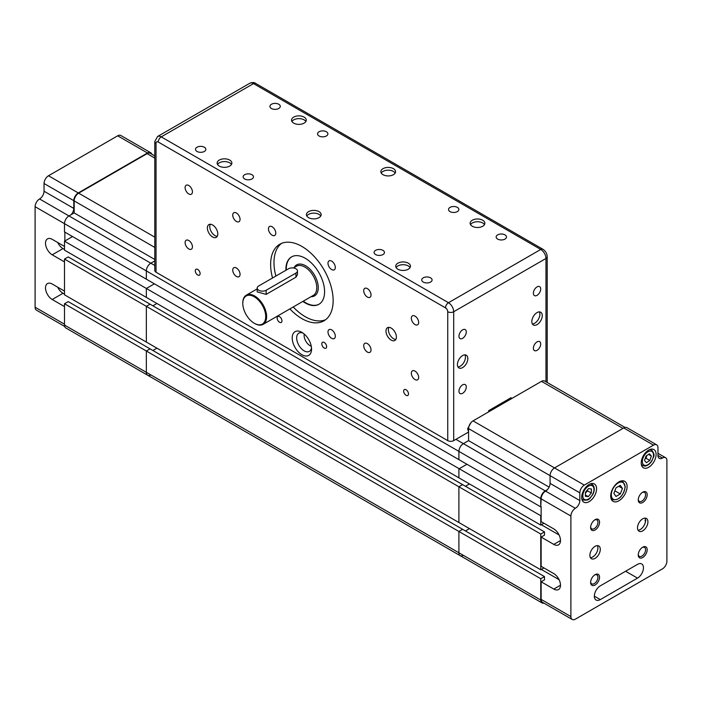 <?xml version="1.0" encoding="UTF-8"?>
<svg xmlns="http://www.w3.org/2000/svg" width="702" height="702" viewBox="0 0 702 702"><rect width="100%" height="100%" fill="white"/><g stroke="black" fill="none" stroke-linecap="round" stroke-linejoin="round"><path stroke-width="1.05" d="M463.373 555.352A6.318 3.642 -60 0 1 460.214 555.668A6.318 3.642 -60 0 1 458.906 552.772L458.906 531.467L462.627 529.317L458.906 531.467L458.906 552.772A6.318 3.642 120 0 0 460.214 555.668L147.657 375.219A6.318 3.642 -60 0 1 146.349 372.323L146.349 351.018L540.759 578.72L544.48 576.579L150.07 348.868L146.349 351.018L150.07 348.868L68.217 301.606L64.496 303.755L146.349 351.018L146.349 372.323L540.759 600.034L540.759 578.72M465.452 530.949L469.471 528.624L465.452 530.949M152.904 350.5L156.923 348.174L152.904 350.5M662.434 458.037L657.967 455.458A6.318 3.642 120 0 0 659.275 458.353A6.318 3.642 120 0 0 662.434 458.037A6.318 3.642 -60 0 1 665.593 457.722A6.318 3.642 -60 0 1 666.9 460.617L666.9 561.152A6.318 3.642 -60 0 1 662.434 568.883L575.368 619.155A6.318 3.642 -60 0 1 572.209 619.462L542.444 602.281A6.318 3.642 -60 0 1 541.137 599.394L541.137 581.774L553.79 589.075A9.468 5.467 60 0 0 558.52 589.548A9.468 5.467 60 0 0 559.977 581.958A9.468 5.467 60 0 0 553.79 573.613L541.137 566.303L541.137 537.091L544.48 535.161L544.48 531.897L540.759 534.038L146.349 306.326L146.349 342.076L146.349 306.326L64.496 259.073L64.496 294.814L458.906 522.525L458.906 486.776L462.627 484.634L458.906 486.776L458.906 522.525L540.759 569.787L543.962 567.936M64.496 259.073L68.217 256.923L150.07 304.185L146.349 306.326L150.07 304.185L544.48 531.897M465.452 486.267L469.471 483.941L465.452 486.267M152.904 305.818L156.923 303.492L152.904 305.818M541.137 537.091L553.79 544.392A9.468 5.467 60 0 0 558.52 544.866A9.468 5.467 60 0 0 559.977 537.276A9.468 5.467 60 0 0 553.79 528.931L541.137 521.621L541.137 515.952L146.349 288.461L146.349 297.394L146.349 288.461L64.496 241.198L64.496 250.131L458.906 477.843L458.906 468.91L466.944 464.268L458.906 468.91L458.906 477.843L540.759 525.105L543.962 523.253M146.349 288.461L154.387 283.819L146.349 288.461M44.033 191.225L44.033 183.494L73.798 200.684L73.798 208.415L44.033 191.225A6.318 3.642 -60 0 1 39.566 198.964L68.963 215.935A6.318 3.642 120 0 0 64.496 223.666L64.496 231.914L146.349 279.177L458.906 459.626L458.906 451.377A6.318 3.642 -60 0 1 463.373 443.646L468.576 440.637L463.373 443.646A6.318 3.642 120 0 0 458.906 451.377L458.906 459.626L540.759 506.888L541.137 498.85A6.318 3.642 -60 0 1 545.603 491.119A6.318 3.642 -60 0 0 547.384 489.663L545.226 490.9L455.931 439.347M39.566 198.964A6.318 3.642 120 0 0 35.1 206.695L146.349 270.928L146.349 279.177L146.349 270.928A6.318 3.642 -60 0 1 150.816 263.197L154.791 260.898L150.816 263.197L154.791 265.488M35.1 206.695L35.1 307.23A6.318 3.642 120 0 0 36.407 310.126L64.689 326.448M48.499 175.763L117.699 135.802L147.473 152.992L78.264 192.945L48.499 175.763A6.318 3.642 120 0 0 44.033 183.494M147.473 152.992A6.318 3.642 -60 0 1 150.623 152.676L120.858 135.495A6.318 3.642 120 0 0 117.699 135.802M545.226 490.9A6.318 3.642 -60 0 0 540.759 498.639L146.349 270.928A6.318 3.642 -60 0 1 150.816 263.197L68.963 215.935L74.166 212.925L74.166 200.895A6.318 3.642 -60 0 1 78.633 193.164L147.095 153.633A6.318 3.642 -60 0 1 150.254 153.326L154.791 155.941M150.816 374.903A6.318 3.642 -60 0 1 147.657 375.219A6.318 3.642 -60 0 1 146.349 372.323L64.496 325.061L64.496 303.755M57.704 287.197A9.468 5.467 -120 0 0 63.004 293.269L64.496 294.129M64.496 306.59L52.22 299.5A9.468 5.467 60 0 1 46.025 291.154A9.468 5.467 60 0 1 47.482 283.564A9.468 5.467 60 0 1 52.22 284.029L64.496 291.119M64.496 325.061A6.318 3.642 120 0 0 65.804 327.957L147.657 375.219M57.704 242.515A9.468 5.467 -120 0 0 63.004 248.587L64.496 249.447M64.496 261.907L52.22 254.817A9.468 5.467 60 0 1 46.025 246.472A9.468 5.467 60 0 1 47.482 238.882A9.468 5.467 60 0 1 52.22 239.347L64.496 246.437M64.496 241.198L72.534 236.556M64.865 232.134L64.865 240.979M150.623 152.676A6.318 3.642 -60 0 1 151.746 154.177M73.798 200.684A6.318 3.642 -60 0 1 78.264 192.945M73.798 208.415A6.318 3.642 -60 0 1 71.113 214.689M154.791 259.477L74.166 212.925M254.475 323.385A16.839 9.723 -120 0 0 254.703 323.517A16.839 9.723 -120 0 0 263.127 324.35A16.839 9.723 -120 0 0 266.611 316.637A16.839 9.723 -120 0 0 259.257 299.693A16.839 9.723 -120 0 0 246.288 295.182A16.839 9.723 -120 0 0 242.795 302.895L242.795 303.404A16.207 9.354 60 0 1 254.256 296.788A16.207 9.354 60 0 1 265.716 316.637A16.207 9.354 60 0 1 254.256 323.253A16.207 9.354 60 0 1 242.795 303.404M217.795 233.977A7.371 4.256 60 0 1 216.269 237.346A7.371 4.256 60 0 1 210.591 235.372A7.371 4.256 60 0 1 207.38 227.966A7.371 4.256 60 0 1 208.898 224.587A7.371 4.256 60 0 1 214.575 226.562A7.371 4.256 60 0 1 217.795 233.977M210.293 224.245A7.371 4.256 -120 0 0 209.758 226.588A7.371 4.256 -120 0 0 217.26 236.32M185.109 187.609A5.177 2.983 60 0 1 186.188 185.24A5.177 2.983 60 0 1 190.172 186.627A5.177 2.983 60 0 1 192.427 191.839A5.177 2.983 60 0 1 191.356 194.208A5.177 2.983 60 0 1 187.373 192.822A5.177 2.983 60 0 1 185.109 187.609M236.398 212.996A5.177 2.983 60 0 1 239.777 217.559A5.177 2.983 60 0 1 238.987 221.7A5.177 2.983 60 0 1 236.398 221.446A5.177 2.983 60 0 1 233.02 216.883A5.177 2.983 60 0 1 233.81 212.741A5.177 2.983 60 0 1 236.398 212.996M240.058 274.324A5.177 2.983 60 0 1 238.987 276.693A5.177 2.983 60 0 1 234.994 275.307A5.177 2.983 60 0 1 232.739 270.103A5.177 2.983 60 0 1 233.81 267.734A5.177 2.983 60 0 1 237.802 269.12A5.177 2.983 60 0 1 240.058 274.324M188.768 248.947A5.177 2.983 60 0 1 185.389 244.384A5.177 2.983 60 0 1 186.188 240.233A5.177 2.983 60 0 1 188.768 240.496A5.177 2.983 60 0 1 192.155 245.051A5.177 2.983 60 0 1 191.356 249.201A5.177 2.983 60 0 1 188.768 248.947M272.534 277.992A44.2 25.518 60 0 1 270.63 264.478A44.2 25.518 60 0 1 279.782 244.243A44.2 25.518 60 0 1 313.847 256.09A44.2 25.518 60 0 1 333.143 300.57A44.2 25.518 60 0 1 323.982 320.805A44.2 25.518 60 0 1 289.873 308.906M281.52 243.392A44.2 25.518 -120 0 0 273.982 262.548A44.2 25.518 -120 0 0 275.886 276.053M293.217 306.976A44.2 25.518 -120 0 0 325.596 319.726M268.462 228.852A5.177 2.983 60 0 1 269.533 226.492A5.177 2.983 60 0 1 273.517 227.878A5.177 2.983 60 0 1 275.781 233.082A5.177 2.983 60 0 1 274.701 235.451A5.177 2.983 60 0 1 270.718 234.064A5.177 2.983 60 0 1 268.462 228.852M331.651 261.118A5.177 2.983 60 0 1 335.029 265.672A5.177 2.983 60 0 1 334.24 269.822A5.177 2.983 60 0 1 331.651 269.568A5.177 2.983 60 0 1 328.273 265.005A5.177 2.983 60 0 1 329.062 260.854A5.177 2.983 60 0 1 331.651 261.118M335.31 336.197A5.177 2.983 60 0 1 334.24 338.566A5.177 2.983 60 0 1 330.247 337.179A5.177 2.983 60 0 1 327.992 331.967A5.177 2.983 60 0 1 329.062 329.607A5.177 2.983 60 0 1 333.055 330.993A5.177 2.983 60 0 1 335.31 336.197M396.393 337.092A7.371 4.256 60 0 1 394.866 340.461A7.371 4.256 60 0 1 389.189 338.487A7.371 4.256 60 0 1 385.977 331.072A7.371 4.256 60 0 1 387.504 327.702A7.371 4.256 60 0 1 393.181 329.677A7.371 4.256 60 0 1 396.393 337.092M388.89 327.36A7.371 4.256 -120 0 0 388.355 329.703A7.371 4.256 -120 0 0 395.858 339.435M363.715 290.725A5.177 2.983 60 0 1 364.786 288.355A5.177 2.983 60 0 1 368.769 289.742A5.177 2.983 60 0 1 371.033 294.954A5.177 2.983 60 0 1 369.963 297.315A5.177 2.983 60 0 1 365.97 295.928A5.177 2.983 60 0 1 363.715 290.725M414.996 316.111A5.177 2.983 60 0 1 418.383 320.674A5.177 2.983 60 0 1 417.585 324.815A5.177 2.983 60 0 1 414.996 324.561A5.177 2.983 60 0 1 411.618 319.998A5.177 2.983 60 0 1 412.407 315.856A5.177 2.983 60 0 1 414.996 316.111M418.655 377.439A5.177 2.983 60 0 1 417.585 379.808A5.177 2.983 60 0 1 413.601 378.422A5.177 2.983 60 0 1 411.337 373.218A5.177 2.983 60 0 1 412.407 370.849A5.177 2.983 60 0 1 416.4 372.235A5.177 2.983 60 0 1 418.655 377.439M367.374 352.062A5.177 2.983 60 0 1 363.987 347.499A5.177 2.983 60 0 1 364.786 343.348A5.177 2.983 60 0 1 367.374 343.611A5.177 2.983 60 0 1 370.753 348.166A5.177 2.983 60 0 1 369.963 352.316A5.177 2.983 60 0 1 367.374 352.062M219.278 166.093A7.371 4.256 180 0 1 217.129 163.083A7.371 4.256 180 0 1 221.674 159.152A7.371 4.256 180 0 1 229.703 160.074A7.371 4.256 180 0 1 231.862 163.083A7.371 4.256 180 0 1 227.308 167.015A7.371 4.256 180 0 1 219.278 166.093M231.458 164.461A7.371 4.256 0 0 0 229.703 162.829A7.371 4.256 0 0 0 217.523 164.461M204.335 147.227A5.177 2.983 180 0 1 205.853 149.333A5.177 2.983 180 0 1 202.659 152.097A5.177 2.983 180 0 1 197.016 151.448A5.177 2.983 180 0 1 195.507 149.333A5.177 2.983 180 0 1 198.701 146.578A5.177 2.983 180 0 1 204.335 147.227M251.965 174.719A5.177 2.983 180 0 1 253.483 176.834A5.177 2.983 180 0 1 250.281 179.598A5.177 2.983 180 0 1 244.647 178.949A5.177 2.983 180 0 1 243.129 176.834A5.177 2.983 180 0 1 246.323 174.07A5.177 2.983 180 0 1 251.965 174.719M397.885 269.208A7.371 4.256 180 0 1 395.726 266.198A7.371 4.256 180 0 1 400.272 262.267A7.371 4.256 180 0 1 408.301 263.189A7.371 4.256 180 0 1 410.459 266.198A7.371 4.256 180 0 1 405.914 270.13A7.371 4.256 180 0 1 397.885 269.208M410.065 267.576A7.371 4.256 0 0 0 408.301 265.944A7.371 4.256 0 0 0 396.121 267.576M382.941 250.342A5.177 2.983 180 0 1 384.45 252.448A5.177 2.983 180 0 1 381.256 255.212A5.177 2.983 180 0 1 375.623 254.563A5.177 2.983 180 0 1 374.105 252.448A5.177 2.983 180 0 1 377.299 249.693A5.177 2.983 180 0 1 382.941 250.342M430.563 277.834A5.177 2.983 180 0 1 432.081 279.949A5.177 2.983 180 0 1 428.887 282.704A5.177 2.983 180 0 1 423.245 282.064A5.177 2.983 180 0 1 421.726 279.949A5.177 2.983 180 0 1 424.929 277.185A5.177 2.983 180 0 1 430.563 277.834M308.582 217.646A7.371 4.256 180 0 1 306.423 214.645A7.371 4.256 180 0 1 310.968 210.714A7.371 4.256 180 0 1 318.998 211.635A7.371 4.256 180 0 1 321.156 214.645A7.371 4.256 180 0 1 316.611 218.568A7.371 4.256 180 0 1 308.582 217.646M320.761 216.014A7.371 4.256 0 0 0 318.998 214.382A7.371 4.256 0 0 0 306.818 216.014M457.414 364.584A7.371 4.256 -60 0 1 460.635 357.178A7.371 4.256 -60 0 1 466.312 355.203A7.371 4.256 -60 0 1 467.83 358.573A7.371 4.256 -60 0 1 464.619 365.988A7.371 4.256 -60 0 1 458.941 367.962A7.371 4.256 -60 0 1 457.414 364.584M464.917 354.852A7.371 4.256 -60 0 1 465.452 357.195A7.371 4.256 -60 0 1 457.95 366.927M466.286 386.969A5.177 2.983 -60 0 1 464.022 392.172A5.177 2.983 -60 0 1 460.038 393.559A5.177 2.983 -60 0 1 458.968 391.19A5.177 2.983 -60 0 1 461.223 385.986A5.177 2.983 -60 0 1 465.215 384.599A5.177 2.983 -60 0 1 466.286 386.969M466.286 331.967A5.177 2.983 -60 0 1 464.022 337.179A5.177 2.983 -60 0 1 460.038 338.566A5.177 2.983 -60 0 1 458.968 336.197A5.177 2.983 -60 0 1 461.223 330.984A5.177 2.983 -60 0 1 465.215 329.598A5.177 2.983 -60 0 1 466.286 331.967M304.115 117.111A7.371 4.256 180 0 1 306.274 120.121A7.371 4.256 180 0 1 301.728 124.052A7.371 4.256 180 0 1 293.699 123.131A7.371 4.256 180 0 1 291.541 120.121A7.371 4.256 180 0 1 296.086 116.19A7.371 4.256 180 0 1 304.115 117.111M291.935 121.499A7.371 4.256 180 0 1 304.115 119.866A7.371 4.256 180 0 1 305.879 121.499M271.437 108.485A5.177 2.983 180 0 1 269.919 106.371A5.177 2.983 180 0 1 273.113 103.615A5.177 2.983 180 0 1 278.755 104.256A5.177 2.983 180 0 1 280.273 106.371A5.177 2.983 180 0 1 277.071 109.135A5.177 2.983 180 0 1 271.437 108.485M319.059 135.977A5.177 2.983 180 0 1 317.55 133.871A5.177 2.983 180 0 1 320.744 131.107A5.177 2.983 180 0 1 326.377 131.757A5.177 2.983 180 0 1 327.895 133.871A5.177 2.983 180 0 1 324.701 136.627A5.177 2.983 180 0 1 319.059 135.977M482.722 220.226A7.371 4.256 180 0 1 484.871 223.236A7.371 4.256 180 0 1 480.326 227.167A7.371 4.256 180 0 1 472.297 226.246A7.371 4.256 180 0 1 470.138 223.236A7.371 4.256 180 0 1 474.692 219.305A7.371 4.256 180 0 1 482.722 220.226M470.542 224.614A7.371 4.256 180 0 1 482.722 222.973A7.371 4.256 180 0 1 484.477 224.614M450.035 211.6A5.177 2.983 180 0 1 448.517 209.486A5.177 2.983 180 0 1 451.719 206.73A5.177 2.983 180 0 1 457.353 207.371A5.177 2.983 180 0 1 458.871 209.486A5.177 2.983 180 0 1 455.677 212.25A5.177 2.983 180 0 1 450.035 211.6M497.665 239.092A5.177 2.983 180 0 1 496.147 236.986A5.177 2.983 180 0 1 499.341 234.222A5.177 2.983 180 0 1 504.984 234.872A5.177 2.983 180 0 1 506.493 236.986A5.177 2.983 180 0 1 503.299 239.742A5.177 2.983 180 0 1 497.665 239.092M542.251 315.61A7.371 4.256 -60 0 1 539.039 323.025A7.371 4.256 -60 0 1 533.362 325A7.371 4.256 -60 0 1 531.835 321.621A7.371 4.256 -60 0 1 535.047 314.206A7.371 4.256 -60 0 1 540.724 312.232A7.371 4.256 -60 0 1 542.251 315.61M532.362 323.964A7.371 4.256 120 0 0 539.873 314.233A7.371 4.256 120 0 0 539.338 311.89M533.38 348.227A5.177 2.983 -60 0 1 535.644 343.015A5.177 2.983 -60 0 1 539.627 341.628A5.177 2.983 -60 0 1 540.698 343.998A5.177 2.983 -60 0 1 538.443 349.21A5.177 2.983 -60 0 1 534.459 350.596A5.177 2.983 -60 0 1 533.38 348.227M533.38 293.234A5.177 2.983 -60 0 1 535.644 288.022A5.177 2.983 -60 0 1 539.627 286.635A5.177 2.983 -60 0 1 540.698 289.005A5.177 2.983 -60 0 1 538.443 294.217A5.177 2.983 -60 0 1 534.459 295.603A5.177 2.983 -60 0 1 533.38 293.234M195.288 270.823A3.413 1.966 60 0 1 195.998 269.261A3.413 1.966 60 0 1 198.622 270.173A3.413 1.966 60 0 1 200.114 273.604A3.413 1.966 60 0 1 199.403 275.166A3.413 1.966 60 0 1 196.779 274.254A3.413 1.966 60 0 1 195.288 270.823M277.15 318.085A3.413 1.966 60 0 1 277.852 316.523A3.413 1.966 60 0 1 280.484 317.436A3.413 1.966 60 0 1 281.976 320.867A3.413 1.966 60 0 1 281.265 322.429A3.413 1.966 60 0 1 278.633 321.516A3.413 1.966 60 0 1 277.15 318.085M321.797 343.866A3.413 1.966 60 0 1 322.508 342.304A3.413 1.966 60 0 1 325.131 343.217A3.413 1.966 60 0 1 326.623 346.648A3.413 1.966 60 0 1 325.912 348.21A3.413 1.966 60 0 1 323.289 347.297A3.413 1.966 60 0 1 321.797 343.866M403.659 391.119A3.413 1.966 60 0 1 404.361 389.557A3.413 1.966 60 0 1 406.993 390.479A3.413 1.966 60 0 1 408.485 393.91A3.413 1.966 60 0 1 407.774 395.472A3.413 1.966 60 0 1 405.142 394.559A3.413 1.966 60 0 1 403.659 391.119M393.418 168.673A7.371 4.256 180 0 1 395.577 171.674A7.371 4.256 180 0 1 391.032 175.605A7.371 4.256 180 0 1 383.002 174.684A7.371 4.256 180 0 1 380.844 171.674A7.371 4.256 180 0 1 385.389 167.752A7.371 4.256 180 0 1 393.418 168.673M381.239 173.052A7.371 4.256 180 0 1 393.418 171.42A7.371 4.256 180 0 1 395.182 173.052M285.898 270.27A27.36 15.795 60 0 1 285.889 269.419A27.36 15.795 60 0 1 291.549 256.897A27.36 15.795 60 0 1 312.636 264.224A27.36 15.795 60 0 1 324.578 291.76A27.36 15.795 60 0 1 318.919 304.291A27.36 15.795 60 0 1 302.869 301.404M291.742 256.792A27.36 15.795 -120 0 0 286.258 269.208A27.36 15.795 -120 0 0 286.267 270.059M303.238 301.184A27.36 15.795 -120 0 0 319.103 304.177M311.486 347.709A10.521 6.072 60 0 1 309.38 351.36A10.521 6.072 60 0 1 301.272 348.543A10.521 6.072 60 0 1 296.674 337.952A10.521 6.072 60 0 1 298.859 333.134A10.521 6.072 60 0 1 303.071 333.134M292.207 337.952A13.68 7.897 -120 0 0 301.886 354.703A13.68 7.897 -120 0 0 311.556 349.122A13.68 7.897 -120 0 0 301.886 332.362A13.68 7.897 -120 0 0 292.207 337.952M304.238 334.064A8.415 4.861 -120 0 0 304.115 335.372A8.415 4.861 -120 0 0 311.267 346.235M297.472 270.928L297.472 274.701L295.928 277.202L266.163 294.384L257.178 291.892L257.178 288.11A5.265 3.036 180 0 1 258.722 285.96L288.487 268.778A5.265 3.036 180 0 1 294.226 268.12A5.265 3.036 180 0 1 297.472 270.928A5.265 3.036 180 0 1 295.928 273.078L266.163 290.259A5.265 3.036 180 0 1 260.433 290.918A5.265 3.036 180 0 1 257.178 288.11M488.671 411.846L488.671 410.644L510.995 397.753L512.039 398.359M488.671 410.644L489.715 411.249M453.694 440.637L453.694 311.741A7.371 4.256 -120 0 0 448.49 302.72L161.241 136.872A7.371 4.256 -120 0 0 157.555 136.513L154.791 141.602L154.791 270.498A4.212 2.431 0 0 0 156.028 272.218L447.744 440.637A4.212 2.431 0 0 0 453.694 440.637L468.576 432.046M585.45 493.006L587.592 490.873L587.434 489.864M645.787 520.603L645.48 519.559A1.623 0.939 120 0 0 645.138 520.7A1.623 0.939 120 0 0 645.48 521.437L645.787 520.603M610.714 496.06A11.574 6.687 -60 0 1 615.768 484.406A11.574 6.687 -60 0 1 624.692 481.309A11.574 6.687 -60 0 1 627.088 486.609A11.574 6.687 -60 0 1 622.033 498.262A11.574 6.687 -60 0 1 613.109 501.36A11.574 6.687 -60 0 1 610.714 496.06M581.695 497.349A10.521 6.072 -60 0 1 586.284 486.758A10.521 6.072 -60 0 1 594.392 483.941A10.521 6.072 -60 0 1 596.577 488.759A10.521 6.072 -60 0 1 591.979 499.35A10.521 6.072 -60 0 1 583.871 502.167A10.521 6.072 -60 0 1 581.695 497.349M641.224 462.978A10.521 6.072 -60 0 1 645.822 452.386A10.521 6.072 -60 0 1 653.931 449.57A10.521 6.072 -60 0 1 656.107 454.387A10.521 6.072 -60 0 1 651.517 464.978A10.521 6.072 -60 0 1 643.409 467.795A10.521 6.072 -60 0 1 641.224 462.978M590.645 526.921A5.177 2.983 120 0 0 591.698 528.86A5.177 2.983 120 0 0 595.682 527.474A5.177 2.983 120 0 0 597.937 522.27A5.177 2.983 120 0 0 596.867 519.901A5.177 2.983 120 0 0 594.664 519.954M590.619 527.421A6.318 3.642 -60 0 1 595.085 519.691A6.318 3.642 -60 0 1 599.552 522.27A6.318 3.642 -60 0 1 595.085 530.001A6.318 3.642 -60 0 1 590.619 527.421M638.267 499.429A5.177 2.983 120 0 0 639.32 501.368A5.177 2.983 120 0 0 643.313 499.982A5.177 2.983 120 0 0 645.568 494.77A5.177 2.983 120 0 0 644.497 492.4A5.177 2.983 120 0 0 642.295 492.462M638.25 499.929A6.318 3.642 -60 0 1 642.716 492.19A6.318 3.642 -60 0 1 647.183 494.77A6.318 3.642 -60 0 1 642.716 502.5A6.318 3.642 -60 0 1 638.25 499.929M590.645 581.923A5.177 2.983 120 0 0 591.698 583.853A5.177 2.983 120 0 0 595.682 582.467A5.177 2.983 120 0 0 597.937 577.263A5.177 2.983 120 0 0 596.867 574.894A5.177 2.983 120 0 0 594.664 574.956M590.619 582.423A6.318 3.642 -60 0 1 595.085 574.684A6.318 3.642 -60 0 1 599.552 577.263A6.318 3.642 -60 0 1 595.085 584.994A6.318 3.642 -60 0 1 590.619 582.423M638.267 554.422A5.177 2.983 120 0 0 639.32 556.361A5.177 2.983 120 0 0 643.313 554.975A5.177 2.983 120 0 0 645.568 549.763A5.177 2.983 120 0 0 644.497 547.393A5.177 2.983 120 0 0 642.295 547.455M638.25 554.922A6.318 3.642 -60 0 1 642.716 547.191A6.318 3.642 -60 0 1 647.183 549.763A6.318 3.642 -60 0 1 642.716 557.502A6.318 3.642 -60 0 1 638.25 554.922M645.094 458.739L646.103 458.309L646.735 455.58M647.92 521.84A7.371 4.256 -60 0 1 644.708 529.255A7.371 4.256 -60 0 1 639.031 531.23A7.371 4.256 -60 0 1 637.504 527.851A7.371 4.256 -60 0 1 640.724 520.436A7.371 4.256 -60 0 1 646.402 518.471A7.371 4.256 -60 0 1 647.92 521.84M638.039 530.194A7.371 4.256 120 0 0 645.48 521.437M600.298 549.333A7.371 4.256 -60 0 1 597.077 556.747A7.371 4.256 -60 0 1 591.4 558.722A7.371 4.256 -60 0 1 589.882 555.352A7.371 4.256 -60 0 1 593.093 547.937A7.371 4.256 -60 0 1 598.771 545.963A7.371 4.256 -60 0 1 600.298 549.333M590.408 557.695A7.371 4.256 120 0 0 597.92 547.964A7.371 4.256 120 0 0 597.384 545.621M544.48 576.579L544.48 579.843L541.137 581.774M541.356 569.445L559.09 579.677M540.759 534.038L540.759 569.787M541.137 515.952L541.137 506.668M540.759 498.639L540.759 506.888M540.759 516.163L540.759 525.105M543.927 603.141A6.318 3.642 -60 0 1 542.067 602.921A6.318 3.642 -60 0 1 540.759 600.034M550.07 483.388L550.07 475.649L579.834 492.839L579.834 500.57L550.07 483.388A6.318 3.642 -60 0 1 547.384 489.663M625.034 427.43L544.664 381.028A6.318 3.642 120 0 0 541.505 381.344L473.043 420.875L554.527 467.918L623.736 427.957L653.501 445.147L584.301 485.1L554.527 467.918A6.318 3.642 120 0 0 550.07 475.649L468.576 428.606L468.576 440.637L549.104 487.127M653.501 445.147A6.318 3.642 -60 0 1 656.66 444.831L626.895 427.65A6.318 3.642 120 0 0 623.736 427.957M645.48 519.559A7.371 4.256 120 0 0 645.006 518.12M651.351 456.028L649.824 460.459L646.393 462.688L644.497 460.477L646.024 456.037L649.455 453.817L651.351 456.028L648.543 454.405M646.103 458.309L649.824 460.459M473.043 420.875A6.318 3.642 120 0 0 468.576 428.606M657.967 455.458L657.967 447.727A6.318 3.642 -60 0 0 656.66 444.831M579.834 492.839A6.318 3.642 -60 0 1 584.301 485.1M572.209 619.462A6.318 3.642 -60 0 1 570.901 616.575L570.901 516.04A6.318 3.642 -60 0 1 575.368 508.301A6.318 3.642 120 0 0 579.834 500.57M637.504 578.123L600.298 599.605A8.415 4.861 -60 0 1 596.086 600.026A8.415 4.861 -60 0 1 594.796 593.278A8.415 4.861 -60 0 1 600.298 585.854L637.504 564.373A8.415 4.861 -60 0 1 641.716 563.96A8.415 4.861 -60 0 1 643.006 570.7A8.415 4.861 -60 0 1 637.504 578.123L625.596 571.252M585.363 496.253L585.468 492.225L588.495 488.592L591.417 488.996L591.312 493.023L588.285 496.647L585.363 496.253M585.398 494.98L588.285 496.647M587.592 490.873L591.312 493.023M620.305 485.372L622.455 488.425L620.305 493.962L616.005 496.437L613.864 493.383L616.005 487.846L620.305 485.372M620.305 493.962L614.855 490.812M622.455 488.425L618.734 486.275M541.356 524.763L559.09 534.994M52.22 299.5L63.004 293.269M52.22 254.817L63.004 248.587M154.791 237.136L78.633 193.164M74.166 200.895L154.791 247.446M147.095 153.633L154.791 158.082M64.496 324.201L35.1 307.23M293.418 267.971L296.446 266.225A16.839 9.723 60 0 1 309.415 270.735A16.839 9.723 60 0 1 316.769 287.68A16.839 9.723 60 0 1 313.285 295.393L263.127 324.35M311.004 296.709A17.892 10.328 -120 0 0 318.26 287.68A17.892 10.328 -120 0 0 308.371 267.716A17.892 10.328 -120 0 0 294.164 267.541M156.028 272.218L156.028 143.322A3.159 1.825 60 0 1 158.257 142.032L445.507 307.871A3.159 1.825 60 0 1 447.744 311.741A4.212 2.431 0 0 0 453.694 311.741L545.972 258.468L545.972 381.791M447.744 311.741L447.744 440.637M158.257 142.032A4.212 2.431 -60 0 1 161.241 136.872L253.51 83.599A4.212 2.431 -60 0 1 255.616 83.389L542.865 249.236A4.212 2.431 120 0 0 540.759 249.447L448.49 302.72A4.212 2.431 120 0 0 445.507 307.871M255.616 83.389C254.44 82.336 252.509 82.283 249.833 83.24A7.371 4.256 60 0 1 253.51 83.599L540.759 249.447A7.371 4.256 60 0 1 545.972 258.468A4.212 2.431 0 0 0 547.209 256.748C547.025 253.51 545.577 251.009 542.865 249.236M154.791 141.602A4.212 2.431 0 0 0 156.028 143.322M266.163 294.384L266.163 290.259M295.928 277.202L295.928 273.078M611.021 498.429A10.521 6.072 120 0 0 612.302 499.675C619.032 500.526 623.35 496.174 625.254 486.609L622.823 481.449A10.521 6.072 120 0 0 621.103 480.958M624.999 486.951A9.679 5.59 -60 0 1 618.155 498.806A9.679 5.59 -60 0 1 611.31 494.857A9.679 5.59 -60 0 1 618.155 483.002A9.679 5.59 -60 0 1 624.999 486.951M593.216 485.512A8.942 5.168 120 0 0 592.119 484.441A8.942 5.168 120 0 0 589.891 484.073M581.73 498.192A8.942 5.168 120 0 0 582.072 498.868A8.942 5.168 120 0 0 583.169 499.938L581.888 499.201M583.476 498.517A7.889 4.554 -60 0 1 585.749 488.478A7.889 4.554 -60 0 1 593.304 486.732A7.889 4.554 -60 0 1 591.031 496.77A7.889 4.554 -60 0 1 583.476 498.517M641.268 463.82A8.942 5.168 120 0 0 642.707 465.566L644.699 466.075C647.507 465.856 649.947 464.048 652.018 460.67C652.904 456.8 656.23 455.949 651.649 450.079A8.942 5.168 120 0 0 649.999 449.657A8.942 5.168 120 0 0 649.42 449.701M645.436 465.452A7.889 4.554 -60 0 1 642.927 458.266A7.889 4.554 -60 0 1 650.412 451.044A7.889 4.554 -60 0 1 652.921 458.239A7.889 4.554 -60 0 1 645.436 465.452M468.576 431.432A5.791 3.343 -60 0 1 468.208 429.677A5.791 3.343 -60 0 1 468.796 426.904M553.79 589.075L560.486 585.214M541.505 381.344L622.99 428.387M600.298 599.605L594.34 596.165M575.368 508.301L545.603 491.119M570.901 616.575L541.137 599.394M541.137 498.85L570.901 516.04M553.79 544.392L560.486 540.531M254.256 323.253L254.703 323.517M257.178 288.891L246.288 295.182M157.555 136.513L249.833 83.24M547.209 382.502L547.209 256.748M621.753 480.826L622.823 481.449M583.169 499.938C590.268 501.035 589.68 497.718 592.506 494.998C594.48 491.382 594.796 488.294 593.444 485.731L590.838 483.704M651.649 450.079L650.368 449.333M468.576 431.66L467.593 428.817L470.972 422.657M542.067 602.921L460.214 555.668M642.707 465.566L641.426 464.829M657.967 453.325L665.593 457.722M611.231 499.052L612.302 499.675"/></g></svg>
